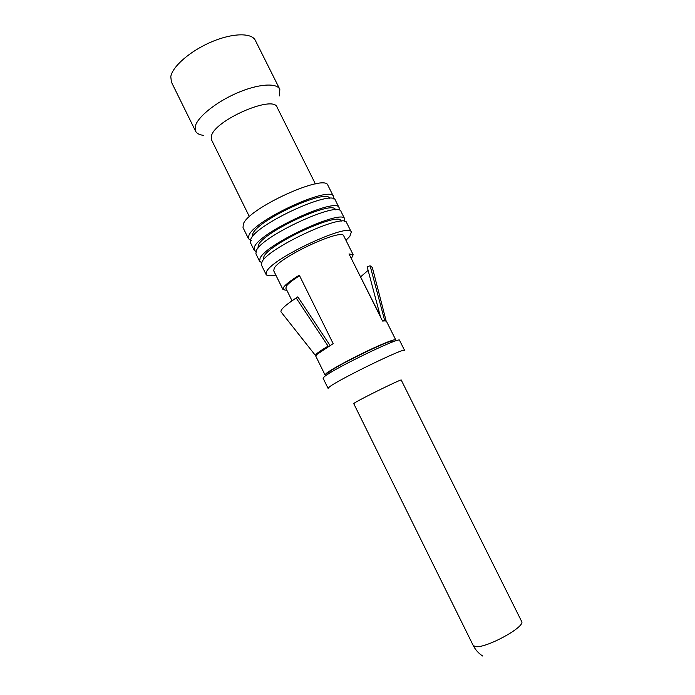 <?xml version="1.0" encoding="UTF-8"?>
<svg xmlns="http://www.w3.org/2000/svg" width="695" height="695" viewBox="0 0 695 695"><rect width="100%" height="100%" fill="white"/><g stroke="black" fill="none" stroke-linecap="round" stroke-linejoin="round"><path stroke-width="1.04" d="M315.4 183.914L277.105 107.299C273.543 94.563 214.312 120.357 211.402 136.098L211.523 139.851L249.401 216.675M203.565 135.369C199.43 134.873 196.755 133.466 195.556 131.138L195.26 126.334C197.423 117.142 215.806 102.208 236.847 93.078C257.888 83.886 276.68 82.549 279.816 89.308L279.529 95.893M279.816 89.308L255.317 40.371C251.66 32.604 232.451 32.926 211.419 41.926C190.387 50.848 172.447 66.442 170.796 76.632L171.396 82.036L195.556 131.138M333.557 196.607L327.962 185.443C325.634 173.038 248.619 207.927 243.337 224.016L243.024 227.613L248.532 238.811L248.923 235.353C254.483 219.82 331.506 184.757 333.557 196.607L333.635 198.918M251.503 240.609L248.532 238.811M329.725 198.414C327.032 188.128 257.923 219.742 252.737 233.807L252.285 236.847M339.151 207.796L335.424 200.334C333.47 188.666 256.446 223.79 250.791 239.141L250.374 242.555L254.057 250.035L254.518 246.716C260.364 231.73 337.396 196.494 339.151 207.796L339.134 210.159M255.951 251.451L254.057 250.035M335.433 209.812L335.398 209.742C333.73 199.5 263.848 231.444 258.332 245.153L257.914 248.297M344.763 218.995L341.028 211.523C339.36 200.412 262.328 235.709 256.386 250.513L255.899 253.779L259.591 261.277L260.121 258.106C266.255 243.667 343.287 208.257 344.763 218.995L344.616 221.427M261.615 262.632L259.591 261.277M341.149 221.236L341.01 220.949C339.594 211.21 269.712 243.311 263.926 256.524L263.561 259.756M351.322 232.095L346.64 222.739C345.259 212.184 268.218 247.655 261.989 261.902L261.433 265.03L266.055 274.421L266.671 271.415C273.135 257.628 350.176 222.009 351.322 232.095L349.837 236.361L345.945 240.296M275.837 275.098C270.233 276.236 266.967 276.011 266.055 274.421M382.459 320.855L384.613 320.265L384.848 320.89L382.545 321.038L349.012 253.927L353.173 254.735L343.79 235.979C342.731 227.769 279.929 256.768 274.264 268.209L273.708 270.772L282.978 289.58L283.638 287.217C285.793 284.281 291.014 280.267 299.302 275.194L333.166 343.651L328.474 346.718L296.192 297.999C284.012 305.982 279.129 310.83 281.544 312.541L315.4 355.414M326.858 374.9L325.034 374.935L326.172 373.493C330.594 369.636 353.903 357.056 372.876 348.36C387.002 341.931 394.612 339.091 395.724 339.846L394.604 341.271M353.173 254.735L351.444 258.392M286.931 290.414L282.978 289.58M393.118 341.801L392.857 341.28C393.848 337.718 336.31 365.509 328.978 372.181L327.91 373.519L328.17 374.04M324.304 376.742L323.097 378.254L328.092 388.383L329.352 386.993C337.987 379.8 406.132 346.701 404.594 350.41L399.538 340.307C400.85 336.137 332.697 369.097 324.304 376.742M401.232 380.052C402.336 378.471 360.792 398.834 354.702 402.865L353.738 403.63L473.165 645.386L475.085 646.506C484.676 649.226 526.193 626.69 521.589 621.347L401.232 380.052M380.287 316.121L349.915 255.743M386.003 320.36L372.329 267.471L370.122 265.803L367.134 266.689L380.512 316.972M395.724 339.846L386.368 321.125L384.613 320.265L370.122 265.803M360.644 276.818L368.115 270.364M299.58 275.759C292.699 280.059 288.329 283.473 286.47 286.001L285.845 288.199L292.03 300.761M296.192 297.999L297.834 296.852L330.029 345.424M297.834 296.852L292.873 300.188M386.368 321.125L384.848 320.89M328.474 346.718L316.816 354.519L315.791 356.161L325.034 374.935M315.791 356.161L315.712 355.814C314.331 355.076 318.475 351.844 328.127 346.119M473.165 645.386C475.363 649.773 478.525 653.309 482.651 656.002"/></g></svg>
